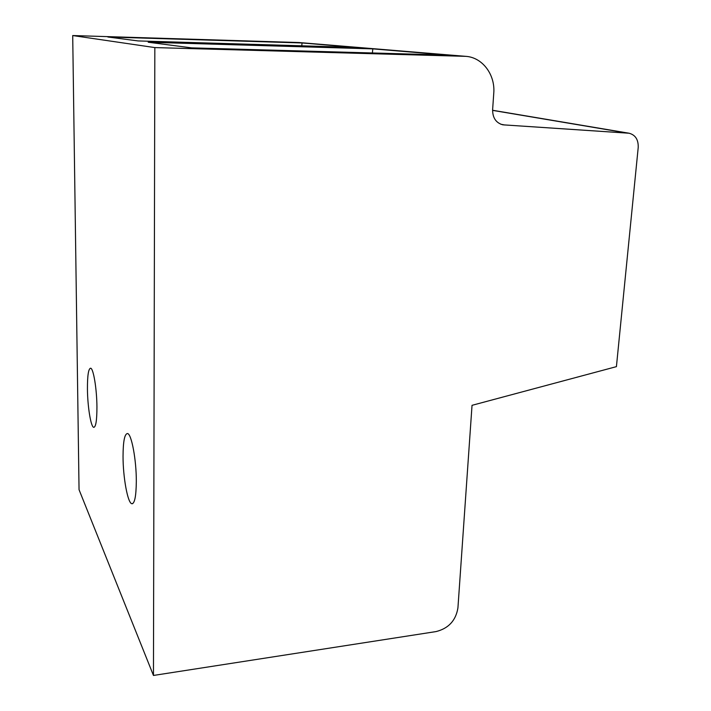 <?xml version="1.0" encoding="UTF-8"?>
<svg xmlns="http://www.w3.org/2000/svg" width="711" height="711" viewBox="0 0 711 711"><rect width="100%" height="100%" fill="white"/><g stroke="black" fill="none" stroke-linecap="round" stroke-linejoin="round"><path stroke-width="1.07" d="M436.056 631.581L153.46 675.45L154.838 47.584L465.847 56.347C482.52 57.395 495.38 74.771 493.763 93.248L492.616 109.725C492.607 117.875 496.011 122.905 502.828 124.816L629.102 133.233C635.438 134.948 638.469 139.703 638.211 147.488L616.419 366.645L472.033 405.323L457.928 607.878C455.858 620.525 448.561 628.426 436.056 631.581M153.46 675.45L79.045 489.683L72.709 35.55L298.967 42.527L465.847 56.347M627.457 133.099L492.581 110.374M504.899 125.02L500.837 124.247M154.838 47.584L72.709 35.55M107.841 36.999L302.042 42.962L355.251 47.406L138.112 40.927L107.841 36.999M148.208 42.233L372.813 48.872L447.299 55.094L191.588 47.868L148.208 42.233M96.936 406.941C96.918 420.281 95.861 427.089 93.754 427.347C90.875 427.107 87.551 406.505 87.435 388.953C87.4 375.621 88.448 368.707 90.59 368.2C93.381 368.111 96.847 388.855 96.936 406.941M136.316 481.427C136.148 496.296 134.655 503.735 131.837 503.735C127.687 503.148 122.994 477.179 123.039 456.311C123.119 441.442 124.603 433.852 127.473 433.532C131.464 433.586 136.423 459.777 136.316 481.427M301.775 45.815L302.042 42.962M372.377 52.978L372.813 48.872M464.301 56.258L298.967 42.527M629.102 133.233L492.581 110.267M131.837 503.735L132.655 503.655"/></g></svg>
